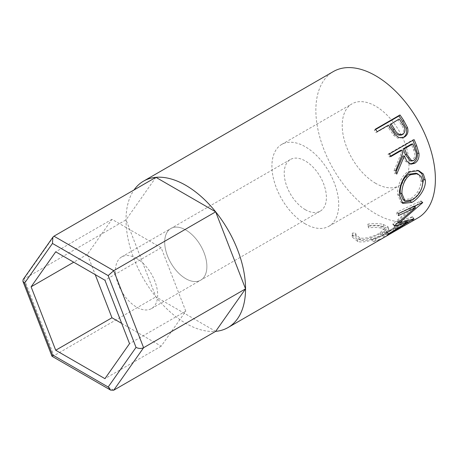 <?xml version="1.0" encoding="UTF-8"?>
<svg xmlns="http://www.w3.org/2000/svg" width="458" height="458" viewBox="0 0 458 458"><rect width="100%" height="100%" fill="white"/><g stroke="black" fill="none" stroke-linecap="round" stroke-linejoin="round"><path stroke-width="0.34" stroke-dasharray="2.29 1.72" d="M185.788 229.985A29.827 17.221 -120 0 0 170.874 228.508A29.827 17.221 -120 0 0 166.3 252.415A29.827 17.221 -120 0 0 185.788 278.699A29.827 17.221 -120 0 0 200.701 280.176A29.827 17.221 -120 0 0 205.276 256.274A29.827 17.221 -120 0 0 185.788 229.985A29.827 17.221 60 0 1 205.276 256.274A29.827 17.221 60 0 1 200.701 280.176A29.827 17.221 60 0 1 185.788 278.699A29.827 17.221 60 0 1 166.3 252.415A29.827 17.221 60 0 1 170.874 228.508A29.827 17.221 60 0 1 185.788 229.985M136.57 258.404A29.827 17.221 -120 0 0 121.656 256.927A29.827 17.221 -120 0 0 117.082 280.828A29.827 17.221 -120 0 0 136.57 307.112A29.827 17.221 -120 0 0 151.484 308.589A29.827 17.221 -120 0 0 156.058 284.687A29.827 17.221 -120 0 0 136.57 258.404M23.112 279.54L126.024 219.84L155.909 296.853L215.672 331.357A84.518 48.794 60 0 1 185.788 323.354A84.518 48.794 60 0 1 134.034 258.965A84.518 48.794 60 0 1 134.034 189.956M155.909 177.326L126.024 219.84M52.063 356.301L53.958 355.717L155.909 296.853M121.673 323.377L161.182 346.185L185.788 311.171L129.54 343.649M161.182 346.185L104.934 378.657M185.788 311.171L161.182 247.749L111.964 219.33L87.352 254.345L95.218 274.617M87.352 254.345L73.732 262.211M111.964 219.33L55.716 251.808M161.182 247.749L104.934 280.222M305.314 209.69A29.827 17.221 60 0 1 285.826 183.406A29.827 17.221 60 0 1 290.401 159.499A29.827 17.221 60 0 1 305.314 160.981A29.827 17.221 60 0 1 324.802 187.265A29.827 17.221 60 0 1 320.228 211.167A29.827 17.221 60 0 1 305.314 209.69M375.623 183.303A47.231 27.268 60 0 1 344.771 141.688A47.231 27.268 60 0 1 352.007 103.84A47.231 27.268 60 0 1 375.623 106.176A47.231 27.268 60 0 1 406.481 147.797A47.231 27.268 60 0 1 399.239 185.645A47.231 27.268 60 0 1 375.623 183.303M305.314 223.899A47.231 27.268 60 0 1 274.462 182.278A47.231 27.268 60 0 1 281.699 144.43A47.231 27.268 60 0 1 305.314 146.772A47.231 27.268 60 0 1 336.172 188.393A47.231 27.268 60 0 1 328.93 226.241A47.231 27.268 60 0 1 305.314 223.899M406.16 224.666A84.518 48.794 60 0 1 397.859 227.46L395.334 228.914L394.372 226.664L396.897 225.204L397.859 227.46M404.408 225.708A84.518 48.794 60 0 1 395.334 228.914M396.061 230.5A84.518 48.794 60 0 1 387.766 233.288L385.241 234.742L384.273 232.492L386.798 231.032A82.034 47.363 60 0 0 395.609 227.924L403.177 223.55A82.034 47.363 60 0 1 394.372 226.664M394.315 231.542A84.518 48.794 60 0 1 385.241 234.742M384.073 237.421A84.518 48.794 60 0 1 375.778 240.21L373.253 241.664L372.285 239.414L374.81 237.954A82.034 47.363 60 0 0 383.621 234.845L393.084 229.378A82.034 47.363 60 0 1 384.273 232.492M382.728 238.234A84.518 48.794 60 0 1 373.253 241.664M368.106 226.252L368.541 227.889C373.608 227.265 377.873 227.351 381.337 228.153L385.504 230.334L380.919 235.074C375.308 238.458 365.53 241.555 360.366 240.141L355.895 236.528L355.923 235.177L352.546 235.235L352.374 237.135L357.83 241.595C361.597 242.391 366.154 241.881 371.507 240.066C375.898 238.526 379.739 236.792 383.014 234.845L387.623 231.628L388.745 229.074L383.73 226.67C379.482 225.645 374.272 225.508 368.106 226.252L367.889 224.111L368.266 225.725C373.264 225.073 377.438 225.136 380.798 225.909L384.766 228.01L380.094 232.807C374.472 236.185 364.843 239.276 359.839 237.902L355.591 234.462L355.643 233.013L352.322 233.093L352.11 235.097L357.297 239.357C360.956 240.129 365.421 239.608 370.699 237.799C375.039 236.265 378.852 234.525 382.132 232.584L386.815 229.321L387.972 226.744L383.197 224.426C379.075 223.435 373.968 223.327 367.889 224.111M417.885 217.939A84.518 48.794 60 0 1 375.623 213.749A84.518 48.794 60 0 1 320.411 139.272A84.518 48.794 60 0 1 333.367 71.545M368.541 227.889L368.266 225.725M381.337 228.153L380.798 225.909M380.919 235.074L380.094 232.807M360.366 240.141L359.839 237.902M355.923 235.177L355.643 233.013M352.546 235.235L352.322 233.093M357.83 241.595L357.297 239.357M371.507 240.066L370.699 237.799M383.014 234.845L382.132 232.584M383.73 226.67L383.197 224.426M404.397 225.685L403.177 223.55M396.823 230.059L395.609 227.924M387.766 233.288L386.798 231.032M394.304 231.513L393.084 229.378M384.835 236.981L383.621 234.845M375.778 240.21L374.81 237.954M383.873 237.536L382.596 235.401A82.034 47.363 60 0 1 381.485 236.082A82.034 47.363 60 0 1 372.285 239.414M382.596 235.401L407.208 221.197A82.034 47.363 60 0 1 406.091 221.872A82.034 47.363 60 0 1 396.897 225.204M408.484 223.327L407.208 221.197M394.544 225.645L392.953 223.865L413.786 206.077L414.129 206.392M392.953 223.865A82.034 47.363 60 0 1 392.746 224.248L394.327 226.04M388.539 233.798L387.125 231.777L406.154 220.161L406.887 221.168M406.154 220.161L398.38 222.737M397.962 222.857L392.746 224.248M387.125 231.777A82.034 47.363 60 0 1 385.813 232.99L387.187 235.051M414.645 206.867L397.275 221.495L412.509 216.771A82.034 47.363 60 0 1 412.332 216.96L413.763 218.964M412.332 216.96L385.813 232.99M412.509 216.771L413.946 218.769M397.275 221.495L398.265 222.611M398.866 213.422L397.149 211.997L421.005 200.89A82.034 47.363 60 0 1 420.925 201.182L422.614 202.711M420.925 201.182L416.299 205.39M421.005 200.89L422.7 202.407M397.149 211.997A82.034 47.363 60 0 1 396.651 214.138L398.357 215.621M413.786 206.077L396.651 214.138M401.901 202.711L400.899 202.184L397.721 194.473C397.04 186.704 401.397 175.174 408.381 171.521L417.135 170.164L417.868 170.422M399.473 195.354L397.721 194.473M410.065 171.933L408.381 171.521M421.749 188.301L416.751 195.738L410.477 200.896M403.114 199.722L410.42 198.806C417.106 194.513 420.656 188.541 421.062 180.893L419.517 176.009L415.887 173.181M410.42 198.806L412.166 200.049M421.062 180.893L422.814 181.769M410.133 163.975L409.252 163.941L405.29 161.17L402.822 156.006M396.044 171.739L395.048 173.874L396.702 174.137M395.718 170.628L394.098 170.468A82.034 47.363 60 0 1 395.048 173.874M394.098 170.468L401.506 152.588L403.011 152.411M400.59 150.35A82.034 47.363 60 0 1 401.506 152.588M390.502 156.178L389.231 156.911L390.708 156.665M389.477 153.836L388.035 154.163A82.034 47.363 60 0 1 389.231 156.911M388.035 154.163L412.641 139.959A82.034 47.363 60 0 1 412.824 140.36M414.084 139.627L412.641 139.959M410.128 160.81L412.206 160.311C415.143 157.581 415.606 154.117 413.591 149.926A82.034 47.363 60 0 0 411.313 144.161M413.832 160.489L412.206 160.311M402.634 137.795L397.59 138.144L393.634 135.236L388.75 128.137A82.034 47.363 60 0 0 387.416 126.139L376.058 132.694L377.134 131.715M394.888 134.537L393.634 135.236M388.493 125.154L387.416 126.139M375.371 129.167L374.341 130.221A82.034 47.363 60 0 1 376.058 132.694M374.341 130.221L375.6 129.494M401.242 135.087L401.66 134.881C404.42 132.23 404.362 128.973 401.489 125.12A82.034 47.363 60 0 0 398.145 119.944L389.941 124.679M402.971 134.28L401.66 134.881M399.221 118.966L398.145 119.944M113.721 390.216L53.958 355.717L24.074 278.699L53.958 236.185M415.137 149.852L413.591 149.926M389.867 127.221L388.75 128.137M402.668 124.295L401.489 125.12M121.656 256.927L290.401 159.499M151.484 308.589L320.228 211.167M281.699 144.43L352.007 103.84M384.766 228.01L385.504 230.334M355.591 234.462L355.895 236.528M352.11 235.097L352.374 237.135M387.972 226.744L388.745 229.074M381.485 236.082L406.091 221.872M400.899 202.184L402.771 203.438M417.135 170.164L418.652 170.616M409.252 163.941L410.969 164.17M401.981 138.081L403.366 137.549M328.93 226.241L399.239 185.645"/><path stroke-width="0.69" d="M134.034 189.956A84.518 48.794 60 0 1 143.531 181.15A84.518 48.794 60 0 1 185.788 185.335A84.518 48.794 60 0 1 241 259.812A84.518 48.794 60 0 1 228.044 327.539A84.518 48.794 60 0 1 215.672 331.357L113.721 390.216L143.6 347.708C141.224 348.784 138.7 348.675 136.026 347.393L108.174 275.607L113.721 270.689L143.6 347.708L245.551 288.849L215.672 211.831L155.909 177.326L53.958 236.185L113.721 270.689L215.672 211.831M215.672 331.357L245.551 288.849M104.934 378.657L129.54 343.649L104.934 280.222L55.716 251.808L31.104 286.817L55.716 350.244L104.934 378.657M108.174 275.607L52.47 243.45L52.87 237.204L53.958 236.185M52.47 243.45L24.617 283.073L22.9 281.298L23.112 279.54L52.87 237.204M24.617 283.073L52.47 354.858L52.063 356.301L110.641 390.119L108.174 387.016L136.026 347.393M113.721 390.216L110.641 390.119M95.218 274.617L111.964 317.766L121.673 323.377M111.964 317.766L55.716 350.244M73.732 262.211L31.104 286.817M399.977 114.958A84.518 48.794 60 0 1 403.779 120.586L407.5 127.582C408.639 131.91 407.609 135.064 404.425 137.039L403.366 137.549L398.929 137.572L394.888 134.537L389.867 127.221A84.518 48.794 60 0 0 388.493 125.154L377.134 131.715A84.518 48.794 60 0 0 375.371 129.167L399.977 114.958L398.952 116.011A82.034 47.363 60 0 1 402.639 121.473L406.24 128.269C407.317 132.488 406.263 135.585 403.074 137.555L402.634 137.795M414.084 139.627A84.518 48.794 60 0 1 416.734 145.947L418.973 153.338C419.351 157.924 417.902 161.256 414.622 163.329L410.969 164.17L406.916 161.302L404.368 155.932L396.702 174.137A84.518 48.794 60 0 0 395.718 170.628L403.011 152.411A84.518 48.794 60 0 0 402.067 150.104L390.708 156.665A84.518 48.794 60 0 0 389.477 153.836L414.084 139.627M425.333 180.183C426.192 188.381 418.824 198.698 411.868 202.413L402.771 203.438L399.473 195.354C398.781 187.345 403.086 175.569 410.065 171.933L418.652 170.616L423.318 174.011L425.333 180.183L423.581 179.307L421.749 188.301M394.544 225.645A84.518 48.794 60 0 1 394.327 226.04L407.603 222.141L388.539 233.798A84.518 48.794 60 0 1 387.187 235.051L413.763 218.964A84.518 48.794 60 0 0 413.946 218.769L398.861 223.281L422.614 202.711A84.518 48.794 60 0 0 422.7 202.407L398.866 213.422A84.518 48.794 60 0 1 398.357 215.621L415.469 207.629L394.544 225.645M228.044 327.539L382.728 238.234A84.518 48.794 60 0 0 383.873 237.536L408.484 223.327A84.518 48.794 60 0 1 407.339 224.025A84.518 48.794 60 0 1 406.16 224.666M404.397 225.685L396.84 230.082A84.518 48.794 60 0 1 396.061 230.5M394.304 231.513L384.852 237.004A84.518 48.794 60 0 1 384.073 237.421M143.531 181.15L333.367 71.545A84.518 48.794 60 0 1 375.623 75.73A84.518 48.794 60 0 1 430.841 150.213A84.518 48.794 60 0 1 417.885 217.939L407.339 224.025M413.786 206.077L415.469 207.629M406.887 221.168L407.603 222.141M398.38 222.737L397.962 222.857M398.265 222.611L398.861 223.281M416.299 205.39L414.645 206.867M411.868 202.413L410.133 201.102L401.901 202.711M417.868 170.422L421.875 173.765L423.581 179.307M410.477 200.896L410.133 201.102M417.461 173.702L415.887 173.181L408.948 174.229C403.252 177.217 399.708 186.595 400.24 192.915L403.114 199.722L404.958 200.913L412.166 200.049C418.864 195.738 422.413 189.641 422.814 181.769L421.211 176.656L417.461 173.702L410.654 174.721C404.952 177.698 401.448 187.288 401.992 193.791L404.958 200.913M408.948 174.229L410.654 174.721M400.24 192.915L401.992 193.791M412.824 140.36A82.034 47.363 60 0 1 415.217 146.091L417.381 153.27C417.719 157.741 416.248 161.01 412.973 163.071L410.133 163.975M418.973 153.338L417.381 153.27M414.622 163.329L412.973 163.071M404.368 155.932L402.822 156.006L396.044 171.739M402.067 150.104L400.59 150.35L390.502 156.178M412.79 143.915L411.313 144.161L403.109 148.896L405.307 154.546L410.128 160.81L411.794 160.97L413.832 160.489C416.769 157.724 417.204 154.18 415.137 149.852A84.518 48.794 60 0 0 412.79 143.915L404.586 148.65L406.847 154.472L411.794 160.97M404.586 148.65L403.109 148.896M407.5 127.582L406.24 128.269M404.425 137.039L403.074 137.555M375.6 129.494L398.952 116.011M391.017 123.7L394.269 128.83C396.428 133.415 399.33 135.236 402.971 134.28C405.714 131.601 405.611 128.274 402.668 124.295A84.518 48.794 60 0 0 399.221 118.966L389.941 124.679L393.09 129.66C395.18 134.12 398.036 135.86 401.66 134.881M401.242 135.087L402.971 134.28M394.269 128.83L393.09 129.66M52.47 354.858L108.174 387.016M416.734 145.947L415.217 146.091M406.847 154.472L405.307 154.546M403.779 120.586L402.639 121.473M51.949 356.169L22.9 281.298"/></g></svg>
